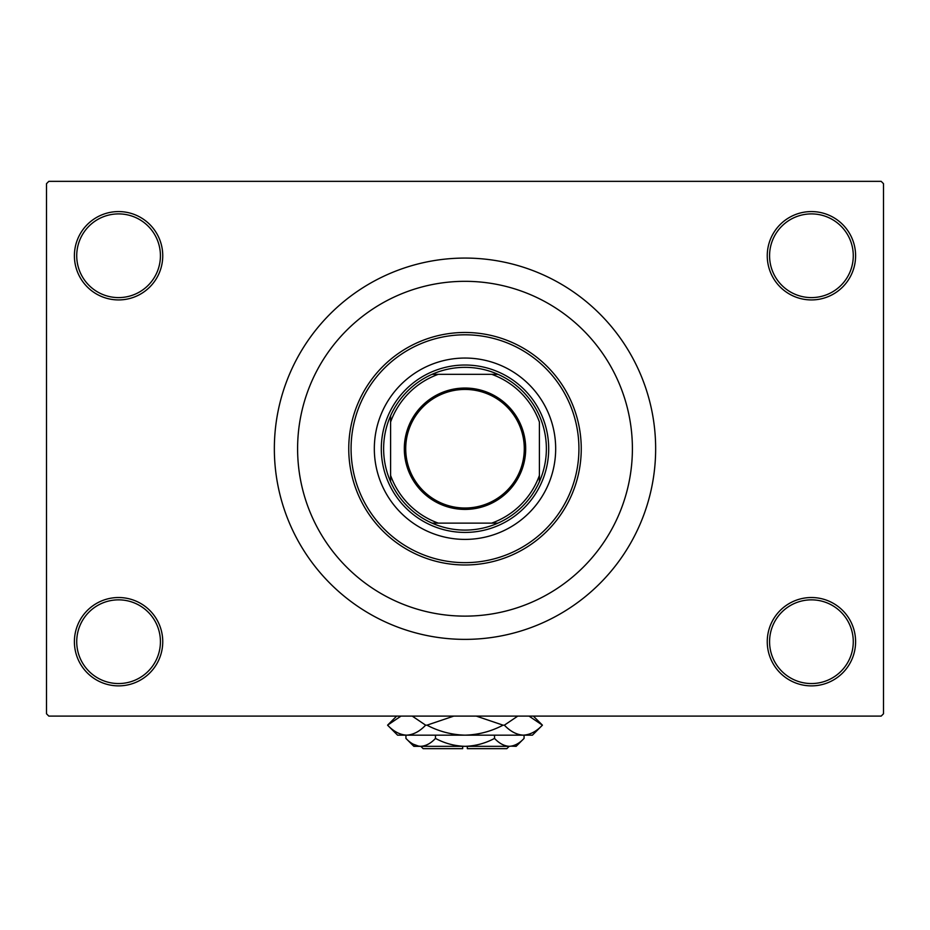<?xml version="1.0" encoding="UTF-8"?>
<svg xmlns="http://www.w3.org/2000/svg" width="930" height="930" viewBox="0 0 930 930"><rect width="100%" height="100%" fill="white"/><g stroke="black" fill="none" stroke-linecap="round" stroke-linejoin="round"><path stroke-width="1.4" d="M767.25 641.7A44.175 44.175 0 0 1 811.425 597.525A44.175 44.175 0 0 1 855.6 641.7A44.175 44.175 0 0 1 811.425 685.875A44.175 44.175 0 0 1 767.25 641.7M853.275 641.7A41.85 41.85 0 0 0 811.425 599.85A41.85 41.85 0 0 0 769.575 641.7A41.85 41.85 0 0 0 811.425 683.55A41.85 41.85 0 0 0 853.275 641.7M74.4 641.7A44.175 44.175 0 0 1 118.575 597.525A44.175 44.175 0 0 1 162.75 641.7A44.175 44.175 0 0 1 118.575 685.875A44.175 44.175 0 0 1 74.4 641.7M160.425 641.7A41.85 41.85 0 0 0 118.575 599.85A41.85 41.85 0 0 0 76.725 641.7A41.85 41.85 0 0 0 118.575 683.55A41.85 41.85 0 0 0 160.425 641.7M74.4 255.75A44.175 44.175 0 0 1 118.575 211.575A44.175 44.175 0 0 1 162.75 255.75A44.175 44.175 0 0 1 118.575 299.925A44.175 44.175 0 0 1 74.4 255.75M160.425 255.75A41.85 41.85 0 0 0 118.575 213.9A41.85 41.85 0 0 0 76.725 255.75A41.85 41.85 0 0 0 118.575 297.6A41.85 41.85 0 0 0 160.425 255.75M767.25 255.75A44.175 44.175 0 0 1 811.425 211.575A44.175 44.175 0 0 1 855.6 255.75A44.175 44.175 0 0 1 811.425 299.925A44.175 44.175 0 0 1 767.25 255.75M853.275 255.75A41.85 41.85 0 0 0 811.425 213.9A41.85 41.85 0 0 0 769.575 255.75A41.85 41.85 0 0 0 811.425 297.6A41.85 41.85 0 0 0 853.275 255.75M274.35 448.725A190.65 190.65 0 0 0 465 639.375A190.65 190.65 0 0 0 655.65 448.725A190.65 190.65 0 0 0 465 258.075A190.65 190.65 0 0 0 274.35 448.725M632.4 448.725A167.4 167.4 0 0 0 465 281.325A167.4 167.4 0 0 0 297.6 448.725A167.4 167.4 0 0 0 465 616.125A167.4 167.4 0 0 0 632.4 448.725A167.4 167.4 0 0 0 465 281.325A167.4 167.4 0 0 0 297.6 448.725A167.4 167.4 0 0 0 465 616.125A167.4 167.4 0 0 0 632.4 448.725M881.175 716.1L48.825 716.1L46.5 713.775L46.5 183.675L48.825 181.35L881.175 181.35L883.5 183.675L883.5 713.775L881.175 716.1M374.325 448.725A90.675 90.675 0 0 0 465 539.4A90.675 90.675 0 0 0 555.675 448.725A90.675 90.675 0 0 0 465 358.05A90.675 90.675 0 0 0 374.325 448.725M578.925 448.725A113.925 113.925 0 0 0 465 334.8A113.925 113.925 0 0 0 351.075 448.725A113.925 113.925 0 0 0 465 562.65A113.925 113.925 0 0 0 578.925 448.725M348.75 448.725A116.25 116.25 0 0 1 465 332.475A116.25 116.25 0 0 1 581.25 448.725A116.25 116.25 0 0 1 465 564.975A116.25 116.25 0 0 1 348.75 448.725M465 388.043A60.683 60.683 0 0 1 525.683 448.725A60.683 60.683 0 0 1 465 509.408A60.683 60.683 0 0 1 404.318 448.725A60.683 60.683 0 0 1 465 388.043M465 508.013A59.288 59.288 0 0 0 524.288 448.725A59.288 59.288 0 0 0 465 389.438A59.288 59.288 0 0 0 405.713 448.725A59.288 59.288 0 0 0 465 508.013M465 367.35A81.375 81.375 0 0 0 432.043 374.325L438.286 374.325L432.043 374.325A81.375 81.375 0 0 0 390.6 481.682L390.6 475.439L390.6 481.682A81.375 81.375 0 0 0 497.957 523.125L491.714 523.125L497.957 523.125A81.375 81.375 0 0 0 539.4 481.682L539.4 422.011A79.05 79.05 0 0 0 491.714 374.325L438.286 374.325A79.05 79.05 0 0 0 390.6 422.011L390.6 475.439A79.05 79.05 0 0 0 438.286 523.125L491.714 523.125A79.05 79.05 0 0 0 539.4 475.439L539.4 481.682A81.375 81.375 0 0 0 497.957 374.325L491.714 374.325L497.957 374.325A81.375 81.375 0 0 0 465 367.35M465 532.425A83.7 83.7 0 0 1 381.3 448.725A83.7 83.7 0 0 1 465 365.025A83.7 83.7 0 0 1 548.7 448.725A83.7 83.7 0 0 1 465 532.425M432.043 523.125L438.286 523.125L432.043 523.125M390.6 415.768L390.6 422.011L390.6 415.768M509.175 746.325L506.85 748.65L467.325 748.65L467.325 746.325M511.337 746.162L516.15 746.325L524.067 738.408C519.463 743.361 514.546 746 509.303 746.325C504.107 746.023 499.189 743.384 494.528 738.408C485.262 743.372 475.416 746.011 465 746.325C454.549 746.011 444.714 743.372 435.473 738.408C430.869 743.361 425.952 746 420.697 746.325C415.512 746.023 410.595 743.384 405.933 738.408L405.933 735.165M435.473 738.408L435.473 735.165M413.141 744.14L418.663 746.162M524.067 738.408L524.067 735.165M494.528 738.408L494.528 735.165M529.007 716.1L542.423 725.168L532.425 735.165L397.575 735.165L387.577 725.168L400.993 716.1M412.223 716.1L425.638 725.168C419.709 731.433 413.362 734.758 406.608 735.165C399.935 734.793 393.599 731.468 387.577 725.168L396.645 716.1M533.355 716.1L542.423 725.168C536.482 731.433 530.147 734.758 523.392 735.165L526.043 734.956M523.392 735.165C516.72 734.793 510.384 731.468 504.362 725.168L517.778 716.1M476.241 716.1L503.049 725.168C491.087 731.457 478.392 734.781 465 735.165C451.573 734.781 438.879 731.445 426.951 725.168L453.77 716.1M504.362 725.168L503.049 725.168M426.951 725.168L425.638 725.168M509.303 746.325L413.85 746.325L405.933 738.408M462.675 746.325L462.675 748.65L423.15 748.65L420.825 746.325"/></g></svg>
